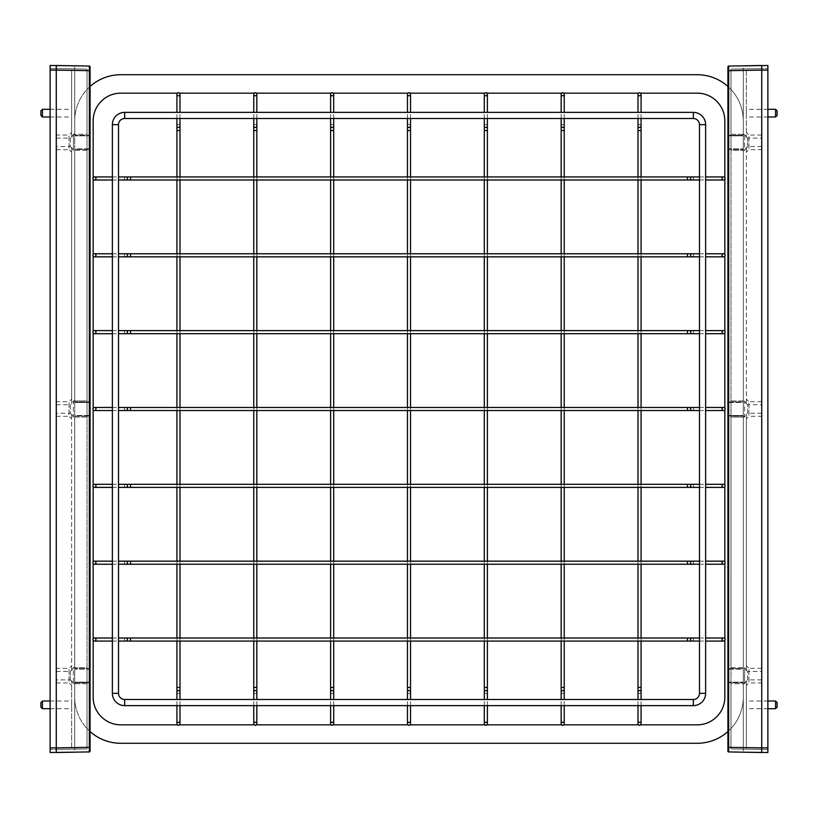 <?xml version="1.0" encoding="UTF-8"?>
<svg xmlns="http://www.w3.org/2000/svg" width="818" height="818" viewBox="0 0 818 818"><rect width="100%" height="100%" fill="white"/><g stroke="black" fill="none" stroke-linecap="round" stroke-linejoin="round"><path stroke-width="0.61" stroke-dasharray="4.09 3.07" d="M727.918 86.452A46.105 46.105 0 0 1 743.286 120.819L743.286 697.181A46.105 46.105 0 0 1 697.181 743.286L120.819 743.286A46.105 46.105 0 0 1 74.714 697.181L74.714 120.819A46.105 46.105 0 0 1 120.819 74.714L697.181 74.714A46.105 46.105 0 0 1 743.286 120.819L743.286 697.181A46.105 46.105 0 0 1 727.918 731.548M724.84 697.181A27.669 27.669 0 0 1 697.181 724.84L120.819 724.84A27.669 27.669 0 0 1 93.16 697.181L93.16 120.819A27.669 27.669 0 0 1 120.819 93.16L697.181 93.16A27.669 27.669 0 0 1 724.84 120.819L724.84 697.181M724.84 177.608L724.84 179.306M724.84 254.459L724.84 256.157M724.84 331.3L724.84 332.998M724.84 408.151L724.84 409.849M724.84 485.002L724.84 486.7M724.84 561.843L724.84 563.541M724.84 638.694L724.84 640.392M177.383 93.16L179.531 93.16M254.234 93.16L256.382 93.16M331.075 93.16L333.233 93.16M407.926 93.16L410.074 93.16M484.767 93.16L486.925 93.16M561.618 93.16L563.766 93.16M638.469 93.16L640.617 93.16M90.082 731.548A46.105 46.105 0 0 1 74.714 697.181L74.714 120.819A46.105 46.105 0 0 1 90.082 86.452M93.16 640.392L93.16 638.694M93.16 563.541L93.16 561.843M93.16 486.7L93.16 485.002M93.16 409.849L93.16 408.151M93.16 332.998L93.16 331.3M93.16 256.157L93.16 254.459M93.16 179.306L93.16 177.608M640.617 724.84L638.469 724.84M563.766 724.84L561.618 724.84M486.925 724.84L484.767 724.84M410.074 724.84L407.926 724.84M333.233 724.84L331.075 724.84M256.382 724.84L254.234 724.84M179.531 724.84L177.383 724.84M410.534 641.077L410.534 638.009M410.534 564.236L410.534 561.158M410.534 487.385L410.534 484.307M410.534 410.534L410.534 407.466M410.534 333.693L410.534 330.615M410.534 256.842L410.534 253.764M410.534 179.991L410.534 176.923M407.466 641.077L407.466 638.009M407.466 564.236L407.466 561.158M407.466 487.385L407.466 484.307M407.466 410.534L407.466 407.466M407.466 333.693L407.466 330.615M407.466 256.842L407.466 253.764M407.466 179.991L407.466 176.923M487.385 641.077L487.385 638.009M487.385 564.236L487.385 561.158M487.385 487.385L487.385 484.307M487.385 410.534L487.385 407.466M487.385 333.693L487.385 330.615M487.385 256.842L487.385 253.764M487.385 179.991L487.385 176.923M484.307 641.077L484.307 638.009M484.307 564.236L484.307 561.158M484.307 487.385L484.307 484.307M484.307 410.534L484.307 407.466M484.307 333.693L484.307 330.615M484.307 256.842L484.307 253.764M484.307 179.991L484.307 176.923M564.236 641.077L564.236 638.009M564.236 564.236L564.236 561.158M564.236 487.385L564.236 484.307M564.236 410.534L564.236 407.466M564.236 333.693L564.236 330.615M564.236 256.842L564.236 253.764M564.236 179.991L564.236 176.923M561.158 641.077L561.158 638.009M561.158 564.236L561.158 561.158M561.158 487.385L561.158 484.307M561.158 410.534L561.158 407.466M561.158 333.693L561.158 330.615M561.158 256.842L561.158 253.764M561.158 179.991L561.158 176.923M641.077 641.077L641.077 638.009M641.077 564.236L641.077 561.158M641.077 487.385L641.077 484.307M641.077 410.534L641.077 407.466M641.077 333.693L641.077 330.615M641.077 256.842L641.077 253.764M641.077 179.991L641.077 176.923M638.009 641.077L638.009 638.009M638.009 564.236L638.009 561.158M638.009 487.385L638.009 484.307M638.009 410.534L638.009 407.466M638.009 333.693L638.009 330.615M638.009 256.842L638.009 253.764M638.009 179.991L638.009 176.923M333.693 641.077L333.693 638.009M333.693 564.236L333.693 561.158M333.693 487.385L333.693 484.307M333.693 410.534L333.693 407.466M333.693 333.693L333.693 330.615M333.693 256.842L333.693 253.764M333.693 179.991L333.693 176.923M330.615 641.077L330.615 638.009M330.615 564.236L330.615 561.158M330.615 487.385L330.615 484.307M330.615 410.534L330.615 407.466M330.615 333.693L330.615 330.615M330.615 256.842L330.615 253.764M330.615 179.991L330.615 176.923M256.842 641.077L256.842 638.009M256.842 564.236L256.842 561.158M256.842 487.385L256.842 484.307M256.842 410.534L256.842 407.466M256.842 333.693L256.842 330.615M256.842 256.842L256.842 253.764M256.842 179.991L256.842 176.923M253.764 641.077L253.764 638.009M253.764 564.236L253.764 561.158M253.764 487.385L253.764 484.307M253.764 410.534L253.764 407.466M253.764 333.693L253.764 330.615M253.764 256.842L253.764 253.764M253.764 179.991L253.764 176.923M179.991 641.077L179.991 638.009M179.991 564.236L179.991 561.158M179.991 487.385L179.991 484.307M179.991 410.534L179.991 407.466M179.991 333.693L179.991 330.615M179.991 256.842L179.991 253.764M179.991 179.991L179.991 176.923M176.923 641.077L176.923 638.009M176.923 564.236L176.923 561.158M176.923 487.385L176.923 484.307M176.923 410.534L176.923 407.466M176.923 333.693L176.923 330.615M176.923 256.842L176.923 253.764M176.923 179.991L176.923 176.923M50.123 116.984L71.636 116.984L71.636 109.295L71.636 116.984M50.123 109.295L71.636 109.295M50.123 708.705L71.636 708.705L71.636 701.016L71.636 708.705M50.123 701.016L71.636 701.016M56.268 135.052L56.268 149.653L56.268 135.052L69.06 135.052L69.06 149.653L71.636 152.23L71.636 147.465L71.636 152.23M73.436 150.41L71.636 147.465L71.636 403.887L71.636 399.123L71.636 403.887L73.436 400.943L73.436 417.057L71.636 414.113L71.636 670.535L71.636 665.77L71.636 670.535L73.436 667.59L73.436 683.705L71.636 680.76L71.636 749.165L71.636 747.632L87.005 747.366L87.005 683.705L73.436 683.705L71.636 680.76L71.636 747.632L87.005 747.366L87.005 748.899L87.005 667.59L73.436 667.59L71.636 670.535L71.636 414.113L73.436 417.057L73.436 400.943L71.636 403.887L71.636 147.465L73.436 150.41L73.436 134.295L73.436 150.41L87.005 150.41L87.005 400.943L73.436 400.943L87.005 400.943L87.005 667.59L73.436 667.59L73.436 683.705L87.005 683.705L87.005 417.057L73.436 417.057L87.005 417.057L87.005 150.41L73.436 150.41M73.436 134.295L71.636 137.24L71.636 132.475L71.636 137.24L73.436 134.295L87.005 134.295L87.005 150.41L87.005 70.634L87.005 134.295L73.436 134.295M56.268 149.653L69.06 149.653L69.06 135.052L71.636 132.475M56.268 401.699L56.268 416.301L56.268 401.699L69.06 401.699L69.06 416.301L71.636 418.877M56.268 416.301L69.06 416.301L69.06 401.699L71.636 399.123M56.268 668.347L56.268 682.948L56.268 668.347L69.06 668.347L69.06 682.948L71.636 685.525M56.268 682.948L69.06 682.948L69.06 668.347L71.636 665.77M56.268 679.87L56.268 671.425L56.268 679.87L70.328 679.87L74.714 684.257L74.714 682.14L74.714 682.723L89.315 682.723L89.326 751.936L89.315 747.325L90.082 747.325L90.082 751.159L90.082 66.841A0.767 0.767 0 0 0 89.326 66.064L89.326 70.675L89.326 66.064L73.957 65.798L74.714 66.565L74.714 135.86L74.714 133.743L74.714 135.86L74.714 135.277L89.315 135.277L89.315 70.675L74.714 70.43L74.714 66.565L73.957 65.798M90.082 751.159A0.767 0.767 0 0 1 89.326 751.936A0.767 0.767 0 0 0 90.082 751.159A0.767 0.767 0 0 1 89.326 751.936L73.957 752.202L74.714 751.435L74.714 747.57L74.714 751.435L73.957 752.202M56.268 146.575L56.268 138.13L56.268 146.575L70.328 146.575L70.328 138.13L74.714 133.743M74.714 148.856L74.714 402.497L74.714 400.391L74.714 402.497L74.714 401.924L89.315 401.924L74.714 401.924L74.714 148.856L89.315 148.856A0.767 0.583 0 0 1 90.082 149.428A0.767 0.583 0 0 0 89.315 148.856L74.714 148.856M56.268 138.13L70.328 138.13L70.328 146.575L74.714 150.962M56.268 413.223L56.268 404.777L56.268 413.223L70.328 413.223L70.328 404.777L74.714 400.391M74.714 415.503L74.714 669.144L74.714 667.038L74.714 669.144L74.714 668.572L89.315 668.572L74.714 668.572L74.714 415.503L89.315 415.503A0.767 0.583 0 0 1 90.082 416.076A0.767 0.583 0 0 0 89.315 415.503L74.714 415.503M56.268 404.777L70.328 404.777L70.328 413.223L74.714 417.609M56.268 671.425L70.328 671.425L70.328 679.87L70.328 671.425L74.714 667.038M56.268 65.491L56.268 749.431L50.123 749.431L87.005 748.899L56.268 749.431L56.268 747.897L56.268 752.509L50.123 752.509L50.123 65.491L56.268 65.491L56.268 749.431L56.268 68.569L56.268 747.897L56.268 70.103L90.082 70.675L89.326 70.675L90.082 70.675L90.082 66.841A0.767 0.767 0 0 0 89.326 66.064L89.326 747.325L89.315 682.723L74.714 682.723L74.714 669.144L74.714 684.257M50.123 747.897L56.268 747.897L50.123 747.897L56.268 747.897L56.268 70.103L87.005 70.634L87.005 69.101L56.268 68.569L87.005 69.101L71.636 68.835L71.636 70.368L71.636 68.835L87.005 69.101L87.005 747.366L56.268 747.897L90.082 747.325L74.714 747.57L74.714 682.723L74.714 747.57L89.315 747.325L89.326 751.936M74.714 70.43L74.714 135.277L89.315 135.277L89.315 135.86A0.767 0.583 -0 0 0 90.082 135.277A0.767 0.583 0 0 1 89.315 135.86L89.315 148.856L89.315 135.86L74.714 135.86L89.315 135.86L90.082 135.277L89.315 135.277L89.315 70.675L74.714 70.43M89.315 669.144A0.767 0.583 -0 0 0 90.082 668.572A0.767 0.583 0 0 1 89.315 669.144L89.315 682.14A0.767 0.583 180 0 1 90.082 682.723A0.767 0.583 180 0 0 89.315 682.14L74.714 682.14L89.315 682.14L89.315 669.144L74.714 669.144L89.315 669.144L89.315 416.076L89.315 669.144M89.315 402.497A0.767 0.583 -0 0 0 90.082 401.924A0.767 0.583 0 0 1 89.315 402.497L89.315 415.503L89.315 402.497L74.714 402.497L89.315 402.497L89.315 149.428L89.315 402.497M89.326 66.064A0.767 0.767 0 0 1 90.082 66.841A0.767 0.767 0 0 0 89.326 66.064A0.767 0.767 0 0 1 90.082 66.841M50.123 70.103L56.268 70.103L50.123 70.103L56.268 70.103L56.268 68.569L50.123 68.569L56.268 68.569L56.268 70.103L87.005 70.634L71.636 70.368L71.636 137.24L71.636 70.368L87.005 70.634L87.005 748.899L71.636 749.165L87.005 748.899L87.005 747.366L56.268 747.897L56.268 752.509M42.434 708.705L42.434 701.016M40.9 702.56L40.9 707.171M42.434 116.984L42.434 109.295M40.9 110.829L40.9 115.44M767.877 701.016L746.364 701.016L746.364 708.705L746.364 701.016M767.877 708.705L746.364 708.705M767.877 109.295L746.364 109.295L746.364 116.984L746.364 109.295M767.877 116.984L746.364 116.984M761.732 682.948L761.732 668.347L761.732 682.948L748.94 682.948L748.94 668.347L746.364 665.77L746.364 670.535L746.364 665.77M744.564 667.59L746.364 670.535L746.364 414.113L746.364 418.877L746.364 414.113L744.564 417.057L744.564 400.943L746.364 403.887L746.364 147.465L746.364 152.23L746.364 147.465L744.564 150.41L744.564 134.295L746.364 137.24L746.364 68.835L746.364 70.368L730.995 70.634L730.995 134.295L744.564 134.295L746.364 137.24L746.364 70.368L730.995 70.634L730.995 69.101L730.995 150.41L744.564 150.41L746.364 147.465L746.364 403.887L744.564 400.943L744.564 417.057L746.364 414.113L746.364 670.535L744.564 667.59L744.564 683.705L744.564 667.59L730.995 667.59L730.995 417.057L744.564 417.057L730.995 417.057L730.995 150.41L744.564 150.41L744.564 134.295L730.995 134.295L730.995 400.943L744.564 400.943L730.995 400.943L730.995 667.59L744.564 667.59M744.564 683.705L746.364 680.76L746.364 685.525L746.364 680.76L744.564 683.705L730.995 683.705L730.995 667.59L730.995 747.366L730.995 683.705L744.564 683.705M761.732 668.347L748.94 668.347L748.94 682.948L746.364 685.525M761.732 416.301L761.732 401.699L761.732 416.301L748.94 416.301L748.94 401.699L746.364 399.123M761.732 401.699L748.94 401.699L748.94 416.301L746.364 418.877M761.732 149.653L761.732 135.052L761.732 149.653L748.94 149.653L748.94 135.052L746.364 132.475M761.732 135.052L748.94 135.052L748.94 149.653L746.364 152.23M761.732 138.13L761.732 146.575L761.732 138.13L747.672 138.13L743.286 133.743L743.286 135.86L743.286 135.277L728.685 135.277L728.674 66.064L728.685 70.675L727.918 70.675L727.918 66.841L727.918 751.159A0.767 0.767 0 0 0 728.674 751.936L728.674 747.325L728.674 751.936L744.043 752.202L743.286 751.435L743.286 682.14L743.286 684.257L743.286 682.14L743.286 682.723L728.685 682.723L728.685 747.325L743.286 747.57L743.286 751.435L744.043 752.202M727.918 66.841A0.767 0.767 0 0 1 728.674 66.064A0.767 0.767 0 0 0 727.918 66.841A0.767 0.767 0 0 1 728.674 66.064L744.043 65.798L743.286 66.565L743.286 70.43L743.286 66.565L744.043 65.798M761.732 671.425L761.732 679.87L761.732 671.425L747.672 671.425L747.672 679.87L743.286 684.257M743.286 669.144L743.286 415.503L743.286 417.609L743.286 415.503L743.286 416.076L728.685 416.076L743.286 416.076L743.286 669.144L728.685 669.144A0.767 0.583 180 0 1 727.918 668.572A0.767 0.583 180 0 0 728.685 669.144L743.286 669.144M761.732 679.87L747.672 679.87L747.672 671.425L743.286 667.038M761.732 404.777L761.732 413.223L761.732 404.777L747.672 404.777L747.672 413.223L743.286 417.609M743.286 402.497L743.286 148.856L743.286 150.962L743.286 148.856L743.286 149.428L728.685 149.428L743.286 149.428L743.286 402.497L728.685 402.497A0.767 0.583 180 0 1 727.918 401.924A0.767 0.583 180 0 0 728.685 402.497L743.286 402.497M761.732 413.223L747.672 413.223L747.672 404.777L743.286 400.391M761.732 146.575L747.672 146.575L747.672 138.13L747.672 146.575L743.286 150.962M761.732 752.509L761.732 68.569L767.877 68.569L730.995 69.101L761.732 68.569L761.732 70.103L761.732 65.491L767.877 65.491L767.877 752.509L761.732 752.509L761.732 68.569L761.732 749.431L761.732 70.103L761.732 747.897L727.918 747.325L728.674 747.325L727.918 747.325L727.918 751.159A0.767 0.767 0 0 0 728.674 751.936L728.674 70.675L728.685 135.277L743.286 135.277L743.286 148.856L743.286 133.743M767.877 70.103L761.732 70.103L767.877 70.103L761.732 70.103L761.732 747.897L730.995 747.366L730.995 748.899L761.732 749.431L730.995 748.899L746.364 749.165L746.364 747.632L746.364 749.165L730.995 748.899L730.995 70.634L761.732 70.103L727.918 70.675L743.286 70.43L743.286 135.277L743.286 70.43L728.685 70.675L728.674 66.064M743.286 747.57L743.286 682.723L728.685 682.723L728.685 682.14A0.767 0.583 180 0 0 727.918 682.723A0.767 0.583 180 0 1 728.685 682.14L728.685 669.144L728.685 682.14L743.286 682.14L728.685 682.14L727.918 682.723L728.685 682.723L728.685 747.325L743.286 747.57M728.685 148.856A0.767 0.583 180 0 0 727.918 149.428A0.767 0.583 180 0 1 728.685 148.856L728.685 135.86A0.767 0.583 0 0 1 727.918 135.277A0.767 0.583 0 0 0 728.685 135.86L743.286 135.86L728.685 135.86L728.685 148.856L743.286 148.856L728.685 148.856L728.685 401.924L728.685 148.856M728.685 415.503A0.767 0.583 180 0 0 727.918 416.076A0.767 0.583 180 0 1 728.685 415.503L728.685 402.497L728.685 415.503L743.286 415.503L728.685 415.503L728.685 668.572L728.685 415.503M728.674 751.936A0.767 0.767 0 0 1 727.918 751.159A0.767 0.767 0 0 0 728.674 751.936A0.767 0.767 0 0 1 727.918 751.159M767.877 747.897L761.732 747.897L767.877 747.897L761.732 747.897L761.732 749.431L767.877 749.431L761.732 749.431L761.732 747.897L730.995 747.366L746.364 747.632L746.364 680.76L746.364 747.632L730.995 747.366L730.995 69.101L746.364 68.835L730.995 69.101L730.995 70.634L761.732 70.103L761.732 65.491M775.566 109.295L775.566 116.984M777.1 115.44L777.1 110.829M775.566 701.016L775.566 708.705M777.1 707.171L777.1 702.56M125.941 407.466A1.534 1.534 -90 0 0 124.408 409A1.534 1.534 -90 0 0 125.941 410.534M130.543 407.466L130.543 410.534M687.457 407.466L687.457 410.534M692.059 407.466A1.534 1.534 -90 0 1 693.592 409A1.534 1.534 -90 0 1 692.059 410.534M125.941 330.615A1.534 1.534 -90 0 0 124.408 332.149A1.534 1.534 -90 0 0 125.941 333.693M130.543 330.615L130.543 333.693M687.457 330.615L687.457 333.693M692.059 330.615A1.534 1.534 -90 0 1 693.592 332.149A1.534 1.534 -90 0 1 692.059 333.693M125.941 253.764A1.534 1.534 -90 0 0 124.408 255.308A1.534 1.534 -90 0 0 125.941 256.842M130.543 253.764L130.543 256.842M687.457 253.764L687.457 256.842M692.059 253.764A1.534 1.534 -90 0 1 693.592 255.308A1.534 1.534 -90 0 1 692.059 256.842M125.941 176.923A1.534 1.534 -90 0 0 124.408 178.457A1.534 1.534 -90 0 0 125.941 179.991M130.543 176.923L130.543 179.991M687.457 176.923L687.457 179.991M692.059 176.923A1.534 1.534 -90 0 1 693.592 178.457A1.534 1.534 -90 0 1 692.059 179.991M125.941 484.307A1.534 1.534 -90 0 0 124.408 485.851A1.534 1.534 -90 0 0 125.941 487.385M130.543 484.307L130.543 487.385M687.457 484.307L687.457 487.385M692.059 484.307A1.534 1.534 -90 0 1 693.592 485.851A1.534 1.534 -90 0 1 692.059 487.385M125.941 561.158A1.534 1.534 -90 0 0 124.408 562.692A1.534 1.534 -90 0 0 125.941 564.236M130.543 561.158L130.543 564.236M687.457 561.158L687.457 564.236M692.059 561.158A1.534 1.534 -90 0 1 693.592 562.692A1.534 1.534 -90 0 1 692.059 564.236M125.941 638.009A1.534 1.534 -90 0 0 124.408 639.543A1.534 1.534 -90 0 0 125.941 641.077M130.543 638.009L130.543 641.077M687.457 638.009L687.457 641.077M692.059 638.009A1.534 1.534 -90 0 1 693.592 639.543A1.534 1.534 -90 0 1 692.059 641.077M407.466 692.059A1.534 1.534 180 0 0 409 693.592A1.534 1.534 180 0 0 410.534 692.059M407.466 687.457L410.534 687.457M407.466 130.543L410.534 130.543M407.466 125.941A1.534 1.534 180 0 1 409 124.408A1.534 1.534 180 0 1 410.534 125.941M484.307 692.059A1.534 1.534 180 0 0 485.851 693.592A1.534 1.534 180 0 0 487.385 692.059M484.307 687.457L487.385 687.457M484.307 130.543L487.385 130.543M484.307 125.941A1.534 1.534 180 0 1 485.851 124.408A1.534 1.534 180 0 1 487.385 125.941M561.158 692.059A1.534 1.534 180 0 0 562.692 693.592A1.534 1.534 180 0 0 564.236 692.059M561.158 687.457L564.236 687.457M561.158 130.543L564.236 130.543M561.158 125.941A1.534 1.534 180 0 1 562.692 124.408A1.534 1.534 180 0 1 564.236 125.941M638.009 692.059A1.534 1.534 180 0 0 639.543 693.592A1.534 1.534 180 0 0 641.077 692.059M638.009 687.457L641.077 687.457M638.009 130.543L641.077 130.543M638.009 125.941A1.534 1.534 180 0 1 639.543 124.408A1.534 1.534 180 0 1 641.077 125.941M330.615 692.059A1.534 1.534 180 0 0 332.149 693.592A1.534 1.534 180 0 0 333.693 692.059M330.615 687.457L333.693 687.457M330.615 130.543L333.693 130.543M330.615 125.941A1.534 1.534 180 0 1 332.149 124.408A1.534 1.534 180 0 1 333.693 125.941M253.764 692.059A1.534 1.534 180 0 0 255.308 693.592A1.534 1.534 180 0 0 256.842 692.059M253.764 687.457L256.842 687.457M253.764 130.543L256.842 130.543M253.764 125.941A1.534 1.534 180 0 1 255.308 124.408A1.534 1.534 180 0 1 256.842 125.941M176.923 692.059A1.534 1.534 180 0 0 178.457 693.592A1.534 1.534 180 0 0 179.991 692.059M176.923 687.457L179.991 687.457M176.923 130.543L179.991 130.543M176.923 125.941A1.534 1.534 180 0 1 178.457 124.408A1.534 1.534 180 0 1 179.991 125.941M112.373 124.663L118.518 124.663M124.663 118.518L124.663 112.373M693.337 112.373L693.337 118.518M705.627 124.663L699.482 124.663M705.627 693.337L699.482 693.337M693.337 705.627L693.337 699.482M124.663 705.627L124.663 699.482M112.373 693.337L118.518 693.337M89.336 67.424A0.767 0.542 180 0 1 90.082 67.966M89.336 750.576A0.767 0.542 180 0 0 90.082 750.034M74.714 149.428L89.315 149.428L74.714 149.428M74.714 416.076L89.315 416.076L74.714 416.076M89.315 682.14L89.315 682.723L89.315 682.14M89.315 668.572L90.082 668.572L89.315 668.572M90.082 682.723L89.315 682.723L90.082 682.723M89.315 416.076L90.082 416.076L89.315 415.503L89.315 416.076M89.315 401.924L90.082 401.924L89.315 401.924M89.315 149.428L90.082 149.428L89.315 148.856L89.315 149.428M728.664 750.576A0.767 0.542 0 0 1 727.918 750.034M728.664 67.424A0.767 0.542 0 0 0 727.918 67.966M743.286 668.572L728.685 668.572L743.286 668.572M743.286 401.924L728.685 401.924L743.286 401.924M728.685 135.86L728.685 135.277L728.685 135.86M728.685 149.428L727.918 149.428L728.685 149.428M727.918 135.277L728.685 135.277L727.918 135.277M728.685 401.924L727.918 401.924L728.685 402.497L728.685 401.924M728.685 416.076L727.918 416.076L728.685 416.076M728.685 668.572L727.918 668.572L728.685 669.144L728.685 668.572M112.373 410.534L118.518 410.534M699.482 410.534L705.627 410.534M699.482 407.466L705.627 407.466M112.373 407.466L118.518 407.466M112.373 333.693L118.518 333.693M699.482 333.693L705.627 333.693M699.482 330.615L705.627 330.615M112.373 330.615L118.518 330.615M112.373 256.842L118.518 256.842M699.482 256.842L705.627 256.842M699.482 253.764L705.627 253.764M112.373 253.764L118.518 253.764M112.373 179.991L118.518 179.991M699.482 179.991L705.627 179.991M699.482 176.923L705.627 176.923M112.373 176.923L118.518 176.923M112.373 487.385L118.518 487.385M699.482 487.385L705.627 487.385M699.482 484.307L705.627 484.307M112.373 484.307L118.518 484.307M112.373 564.236L118.518 564.236M699.482 564.236L705.627 564.236M699.482 561.158L705.627 561.158M112.373 561.158L118.518 561.158M112.373 641.077L118.518 641.077M699.482 641.077L705.627 641.077M699.482 638.009L705.627 638.009M112.373 638.009L118.518 638.009M410.534 705.627L410.534 699.482M410.534 118.518L410.534 112.373M407.466 118.518L407.466 112.373M407.466 705.627L407.466 699.482M487.385 705.627L487.385 699.482M487.385 118.518L487.385 112.373M484.307 118.518L484.307 112.373M484.307 705.627L484.307 699.482M564.236 705.627L564.236 699.482M564.236 118.518L564.236 112.373M561.158 118.518L561.158 112.373M561.158 705.627L561.158 699.482M641.077 705.627L641.077 699.482M641.077 118.518L641.077 112.373M638.009 118.518L638.009 112.373M638.009 705.627L638.009 699.482M333.693 705.627L333.693 699.482M333.693 118.518L333.693 112.373M330.615 118.518L330.615 112.373M330.615 705.627L330.615 699.482M256.842 705.627L256.842 699.482M256.842 118.518L256.842 112.373M253.764 118.518L253.764 112.373M253.764 705.627L253.764 699.482M179.991 705.627L179.991 699.482M179.991 118.518L179.991 112.373M176.923 118.518L176.923 112.373M176.923 705.627L176.923 699.482"/><path stroke-width="1.23" d="M92.904 409A1.534 1.534 -90 0 0 94.438 410.534A1.534 1.534 -90 0 0 95.972 409A1.534 1.534 -90 0 0 94.438 407.466A1.534 1.534 -90 0 0 92.904 409M118.518 410.534L687.457 410.534L687.457 407.466L699.482 407.466M130.543 410.534L130.543 407.466L687.457 407.466M725.096 409A1.534 1.534 -90 0 1 723.562 410.534A1.534 1.534 -90 0 1 722.028 409A1.534 1.534 -90 0 1 723.562 407.466A1.534 1.534 -90 0 1 725.096 409M92.904 332.149A1.534 1.534 -90 0 0 94.438 333.693A1.534 1.534 -90 0 0 95.972 332.149A1.534 1.534 -90 0 0 94.438 330.615A1.534 1.534 -90 0 0 92.904 332.149M118.518 333.693L687.457 333.693L687.457 330.615L699.482 330.615M130.543 333.693L130.543 330.615L687.457 330.615M725.096 332.149A1.534 1.534 -90 0 1 723.562 333.693A1.534 1.534 -90 0 1 722.028 332.149A1.534 1.534 -90 0 1 723.562 330.615A1.534 1.534 -90 0 1 725.096 332.149M92.904 255.308A1.534 1.534 -90 0 0 94.438 256.842A1.534 1.534 -90 0 0 95.972 255.308A1.534 1.534 -90 0 0 94.438 253.764A1.534 1.534 -90 0 0 92.904 255.308M118.518 256.842L687.457 256.842L687.457 253.764L699.482 253.764M130.543 256.842L130.543 253.764L687.457 253.764M725.096 255.308A1.534 1.534 -90 0 1 723.562 256.842A1.534 1.534 -90 0 1 722.028 255.308A1.534 1.534 -90 0 1 723.562 253.764A1.534 1.534 -90 0 1 725.096 255.308M92.904 178.457A1.534 1.534 -90 0 0 94.438 179.991A1.534 1.534 -90 0 0 95.972 178.457A1.534 1.534 -90 0 0 94.438 176.923A1.534 1.534 -90 0 0 92.904 178.457M118.518 179.991L687.457 179.991L687.457 176.923L699.482 176.923M130.543 179.991L130.543 176.923L687.457 176.923M725.096 178.457A1.534 1.534 -90 0 1 723.562 179.991A1.534 1.534 -90 0 1 722.028 178.457A1.534 1.534 -90 0 1 723.562 176.923A1.534 1.534 -90 0 1 725.096 178.457M92.904 485.851A1.534 1.534 -90 0 0 94.438 487.385A1.534 1.534 -90 0 0 95.972 485.851A1.534 1.534 -90 0 0 94.438 484.307A1.534 1.534 -90 0 0 92.904 485.851M118.518 487.385L687.457 487.385L687.457 484.307L699.482 484.307M130.543 487.385L130.543 484.307L687.457 484.307M725.096 485.851A1.534 1.534 -90 0 1 723.562 487.385A1.534 1.534 -90 0 1 722.028 485.851A1.534 1.534 -90 0 1 723.562 484.307A1.534 1.534 -90 0 1 725.096 485.851M92.904 562.692A1.534 1.534 -90 0 0 94.438 564.236A1.534 1.534 -90 0 0 95.972 562.692A1.534 1.534 -90 0 0 94.438 561.158A1.534 1.534 -90 0 0 92.904 562.692M118.518 564.236L687.457 564.236L687.457 561.158L699.482 561.158M130.543 564.236L130.543 561.158L687.457 561.158M725.096 562.692A1.534 1.534 -90 0 1 723.562 564.236A1.534 1.534 -90 0 1 722.028 562.692A1.534 1.534 -90 0 1 723.562 561.158A1.534 1.534 -90 0 1 725.096 562.692M92.904 639.543A1.534 1.534 -90 0 0 94.438 641.077A1.534 1.534 -90 0 0 95.972 639.543A1.534 1.534 -90 0 0 94.438 638.009A1.534 1.534 -90 0 0 92.904 639.543M118.518 641.077L687.457 641.077L687.457 638.009L699.482 638.009M130.543 641.077L130.543 638.009L687.457 638.009M725.096 639.543A1.534 1.534 -90 0 1 723.562 641.077A1.534 1.534 -90 0 1 722.028 639.543A1.534 1.534 -90 0 1 723.562 638.009A1.534 1.534 -90 0 1 725.096 639.543M727.918 731.548A46.105 46.105 0 0 1 697.181 743.286L120.819 743.286A46.105 46.105 0 0 1 90.082 731.548M724.84 640.392L724.84 697.181A27.669 27.669 0 0 1 697.181 724.84L640.617 724.84M640.617 93.16L697.181 93.16A27.669 27.669 0 0 1 724.84 120.819L724.84 177.608M724.84 179.306L724.84 254.459M724.84 256.157L724.84 331.3M724.84 332.998L724.84 408.151M724.84 409.849L724.84 485.002M724.84 486.7L724.84 561.843M724.84 563.541L724.84 638.694M90.082 86.452A46.105 46.105 0 0 1 120.819 74.714L697.181 74.714A46.105 46.105 0 0 1 727.918 86.452M93.16 177.608L93.16 120.819A27.669 27.669 0 0 1 120.819 93.16L177.383 93.16M179.531 93.16L254.234 93.16M256.382 93.16L331.075 93.16M333.233 93.16L407.926 93.16M410.074 93.16L484.767 93.16M486.925 93.16L561.618 93.16M563.766 93.16L638.469 93.16M177.383 724.84L120.819 724.84A27.669 27.669 0 0 1 93.16 697.181L93.16 640.392M93.16 638.694L93.16 563.541M93.16 561.843L93.16 486.7M93.16 485.002L93.16 409.849M93.16 408.151L93.16 332.998M93.16 331.3L93.16 256.157M93.16 254.459L93.16 179.306M638.469 724.84L563.766 724.84M561.618 724.84L486.925 724.84M484.767 724.84L410.074 724.84M407.926 724.84L333.233 724.84M331.075 724.84L256.382 724.84M254.234 724.84L179.531 724.84M409 725.28A1.534 1.534 180 0 0 410.534 723.746A1.534 1.534 180 0 0 409 722.212A1.534 1.534 180 0 0 407.466 723.746A1.534 1.534 180 0 0 409 725.28M410.534 699.482L410.534 641.077M410.534 638.009L410.534 564.236M410.534 561.158L410.534 487.385M410.534 484.307L410.534 410.534M410.534 407.466L410.534 333.693M410.534 330.615L410.534 256.842M410.534 253.764L410.534 179.991M410.534 176.923L410.534 130.543L407.466 130.543L407.466 118.518M410.534 687.457L407.466 687.457L407.466 641.077M407.466 638.009L407.466 564.236M407.466 561.158L407.466 487.385M407.466 484.307L407.466 410.534M407.466 407.466L407.466 333.693M407.466 330.615L407.466 256.842M407.466 253.764L407.466 179.991M407.466 176.923L407.466 130.543M409 92.72A1.534 1.534 180 0 1 410.534 94.254A1.534 1.534 180 0 1 409 95.788A1.534 1.534 180 0 1 407.466 94.254A1.534 1.534 180 0 1 409 92.72M485.851 725.28A1.534 1.534 180 0 0 487.385 723.746A1.534 1.534 180 0 0 485.851 722.212A1.534 1.534 180 0 0 484.307 723.746A1.534 1.534 180 0 0 485.851 725.28M487.385 699.482L487.385 641.077M487.385 638.009L487.385 564.236M487.385 561.158L487.385 487.385M487.385 484.307L487.385 410.534M487.385 407.466L487.385 333.693M487.385 330.615L487.385 256.842M487.385 253.764L487.385 179.991M487.385 176.923L487.385 130.543L484.307 130.543L484.307 118.518M487.385 687.457L484.307 687.457L484.307 641.077M484.307 638.009L484.307 564.236M484.307 561.158L484.307 487.385M484.307 484.307L484.307 410.534M484.307 407.466L484.307 333.693M484.307 330.615L484.307 256.842M484.307 253.764L484.307 179.991M484.307 176.923L484.307 130.543M485.851 92.72A1.534 1.534 180 0 1 487.385 94.254A1.534 1.534 180 0 1 485.851 95.788A1.534 1.534 180 0 1 484.307 94.254A1.534 1.534 180 0 1 485.851 92.72M562.692 725.28A1.534 1.534 180 0 0 564.236 723.746A1.534 1.534 180 0 0 562.692 722.212A1.534 1.534 180 0 0 561.158 723.746A1.534 1.534 180 0 0 562.692 725.28M564.236 699.482L564.236 641.077M564.236 638.009L564.236 564.236M564.236 561.158L564.236 487.385M564.236 484.307L564.236 410.534M564.236 407.466L564.236 333.693M564.236 330.615L564.236 256.842M564.236 253.764L564.236 179.991M564.236 176.923L564.236 130.543L561.158 130.543L561.158 118.518M564.236 687.457L561.158 687.457L561.158 641.077M561.158 638.009L561.158 564.236M561.158 561.158L561.158 487.385M561.158 484.307L561.158 410.534M561.158 407.466L561.158 333.693M561.158 330.615L561.158 256.842M561.158 253.764L561.158 179.991M561.158 176.923L561.158 130.543M562.692 92.72A1.534 1.534 180 0 1 564.236 94.254A1.534 1.534 180 0 1 562.692 95.788A1.534 1.534 180 0 1 561.158 94.254A1.534 1.534 180 0 1 562.692 92.72M639.543 725.28A1.534 1.534 180 0 0 641.077 723.746A1.534 1.534 180 0 0 639.543 722.212A1.534 1.534 180 0 0 638.009 723.746A1.534 1.534 180 0 0 639.543 725.28M641.077 699.482L641.077 641.077M641.077 638.009L641.077 564.236M641.077 561.158L641.077 487.385M641.077 484.307L641.077 410.534M641.077 407.466L641.077 333.693M641.077 330.615L641.077 256.842M641.077 253.764L641.077 179.991M641.077 176.923L641.077 130.543L638.009 130.543L638.009 118.518M641.077 687.457L638.009 687.457L638.009 641.077M638.009 638.009L638.009 564.236M638.009 561.158L638.009 487.385M638.009 484.307L638.009 410.534M638.009 407.466L638.009 333.693M638.009 330.615L638.009 256.842M638.009 253.764L638.009 179.991M638.009 176.923L638.009 130.543M639.543 92.72A1.534 1.534 180 0 1 641.077 94.254A1.534 1.534 180 0 1 639.543 95.788A1.534 1.534 180 0 1 638.009 94.254A1.534 1.534 180 0 1 639.543 92.72M332.149 725.28A1.534 1.534 180 0 0 333.693 723.746A1.534 1.534 180 0 0 332.149 722.212A1.534 1.534 180 0 0 330.615 723.746A1.534 1.534 180 0 0 332.149 725.28M333.693 699.482L333.693 641.077M333.693 638.009L333.693 564.236M333.693 561.158L333.693 487.385M333.693 484.307L333.693 410.534M333.693 407.466L333.693 333.693M333.693 330.615L333.693 256.842M333.693 253.764L333.693 179.991M333.693 176.923L333.693 130.543L330.615 130.543L330.615 118.518M333.693 687.457L330.615 687.457L330.615 641.077M330.615 638.009L330.615 564.236M330.615 561.158L330.615 487.385M330.615 484.307L330.615 410.534M330.615 407.466L330.615 333.693M330.615 330.615L330.615 256.842M330.615 253.764L330.615 179.991M330.615 176.923L330.615 130.543M332.149 92.72A1.534 1.534 180 0 1 333.693 94.254A1.534 1.534 180 0 1 332.149 95.788A1.534 1.534 180 0 1 330.615 94.254A1.534 1.534 180 0 1 332.149 92.72M255.308 725.28A1.534 1.534 180 0 0 256.842 723.746A1.534 1.534 180 0 0 255.308 722.212A1.534 1.534 180 0 0 253.764 723.746A1.534 1.534 180 0 0 255.308 725.28M256.842 699.482L256.842 641.077M256.842 638.009L256.842 564.236M256.842 561.158L256.842 487.385M256.842 484.307L256.842 410.534M256.842 407.466L256.842 333.693M256.842 330.615L256.842 256.842M256.842 253.764L256.842 179.991M256.842 176.923L256.842 130.543L253.764 130.543L253.764 118.518M256.842 687.457L253.764 687.457L253.764 641.077M253.764 638.009L253.764 564.236M253.764 561.158L253.764 487.385M253.764 484.307L253.764 410.534M253.764 407.466L253.764 333.693M253.764 330.615L253.764 256.842M253.764 253.764L253.764 179.991M253.764 176.923L253.764 130.543M255.308 92.72A1.534 1.534 180 0 1 256.842 94.254A1.534 1.534 180 0 1 255.308 95.788A1.534 1.534 180 0 1 253.764 94.254A1.534 1.534 180 0 1 255.308 92.72M178.457 725.28A1.534 1.534 180 0 0 179.991 723.746A1.534 1.534 180 0 0 178.457 722.212A1.534 1.534 180 0 0 176.923 723.746A1.534 1.534 180 0 0 178.457 725.28M179.991 699.482L179.991 641.077M179.991 638.009L179.991 564.236M179.991 561.158L179.991 487.385M179.991 484.307L179.991 410.534M179.991 407.466L179.991 333.693M179.991 330.615L179.991 256.842M179.991 253.764L179.991 179.991M179.991 176.923L179.991 130.543L176.923 130.543L176.923 118.518M179.991 687.457L176.923 687.457L176.923 641.077M176.923 638.009L176.923 564.236M176.923 561.158L176.923 487.385M176.923 484.307L176.923 410.534M176.923 407.466L176.923 333.693M176.923 330.615L176.923 256.842M176.923 253.764L176.923 179.991M176.923 176.923L176.923 130.543M178.457 92.72A1.534 1.534 180 0 1 179.991 94.254A1.534 1.534 180 0 1 178.457 95.788A1.534 1.534 180 0 1 176.923 94.254A1.534 1.534 180 0 1 178.457 92.72M112.373 124.663A12.301 12.301 0 0 1 124.663 112.373L693.337 112.373A12.301 12.301 0 0 1 705.627 124.663L705.627 693.337A12.301 12.301 0 0 1 693.337 705.627L124.663 705.627A12.301 12.301 0 0 1 112.373 693.337L112.373 124.663L118.518 124.663A6.145 6.145 0 0 1 124.663 118.518L693.337 118.518A6.145 6.145 0 0 1 699.482 124.663L699.482 693.337A6.145 6.145 0 0 1 693.337 699.482L124.663 699.482A6.145 6.145 0 0 1 118.518 693.337L118.518 124.663M42.434 116.984L40.9 115.44L40.9 110.829L42.434 109.295L42.434 116.984L50.123 116.984M42.434 109.295L50.123 109.295M42.434 708.705L40.9 707.171L40.9 702.56L42.434 701.016L42.434 708.705L50.123 708.705M42.434 701.016L50.123 701.016M89.336 67.424L89.326 66.064A0.767 0.767 0 0 1 90.082 66.841L90.082 751.159L90.082 747.325L89.326 747.325L89.336 67.424A0.767 0.542 0 0 1 90.082 67.966M73.957 65.798L50.123 65.491L50.123 752.509L89.326 751.936L89.326 747.325L56.268 747.897L56.268 70.103L56.268 752.509L73.957 752.202M90.082 66.841L90.082 70.675L56.268 70.103L56.268 65.491L89.326 66.064M89.326 751.936A0.767 0.767 0 0 0 90.082 751.159A0.767 0.767 0 0 1 89.326 751.936M56.268 752.509L56.268 747.897L50.123 747.897M50.123 70.103L56.268 70.103L56.268 65.491M775.566 701.016L777.1 702.56L777.1 707.171L775.566 708.705L775.566 701.016L767.877 701.016M775.566 708.705L767.877 708.705M775.566 109.295L777.1 110.829L777.1 115.44L775.566 116.984L775.566 109.295L767.877 109.295M775.566 116.984L767.877 116.984M728.664 750.576L728.674 751.936A0.767 0.767 0 0 1 727.918 751.159L727.918 66.841L727.918 70.675L728.674 70.675L728.664 750.576A0.767 0.542 180 0 1 727.918 750.034M744.043 752.202L767.877 752.509L767.877 65.491L728.674 66.064L728.674 70.675L761.732 70.103L761.732 747.897L761.732 65.491L744.043 65.798M727.918 751.159L727.918 747.325L761.732 747.897L761.732 752.509L728.674 751.936M728.674 66.064A0.767 0.767 0 0 0 727.918 66.841A0.767 0.767 0 0 1 728.674 66.064M761.732 65.491L761.732 70.103L767.877 70.103M767.877 747.897L761.732 747.897L761.732 752.509M125.941 410.534A1.534 1.534 -90 0 0 127.475 409A1.534 1.534 -90 0 0 125.941 407.466L130.543 407.466M687.457 410.534L692.059 410.534A1.534 1.534 -90 0 1 690.525 409A1.534 1.534 -90 0 1 692.059 407.466M125.941 333.693A1.534 1.534 -90 0 0 127.475 332.149A1.534 1.534 -90 0 0 125.941 330.615L130.543 330.615M687.457 333.693L692.059 333.693A1.534 1.534 -90 0 1 690.525 332.149A1.534 1.534 -90 0 1 692.059 330.615M125.941 256.842A1.534 1.534 -90 0 0 127.475 255.308A1.534 1.534 -90 0 0 125.941 253.764L130.543 253.764M687.457 256.842L692.059 256.842A1.534 1.534 -90 0 1 690.525 255.308A1.534 1.534 -90 0 1 692.059 253.764M125.941 179.991A1.534 1.534 -90 0 0 127.475 178.457A1.534 1.534 -90 0 0 125.941 176.923L130.543 176.923M687.457 179.991L692.059 179.991A1.534 1.534 -90 0 1 690.525 178.457A1.534 1.534 -90 0 1 692.059 176.923M125.941 487.385A1.534 1.534 -90 0 0 127.475 485.851A1.534 1.534 -90 0 0 125.941 484.307L130.543 484.307M687.457 487.385L692.059 487.385A1.534 1.534 -90 0 1 690.525 485.851A1.534 1.534 -90 0 1 692.059 484.307M125.941 564.236A1.534 1.534 -90 0 0 127.475 562.692A1.534 1.534 -90 0 0 125.941 561.158L130.543 561.158M687.457 564.236L692.059 564.236A1.534 1.534 -90 0 1 690.525 562.692A1.534 1.534 -90 0 1 692.059 561.158M125.941 641.077A1.534 1.534 -90 0 0 127.475 639.543A1.534 1.534 -90 0 0 125.941 638.009L130.543 638.009M687.457 641.077L692.059 641.077A1.534 1.534 -90 0 1 690.525 639.543A1.534 1.534 -90 0 1 692.059 638.009M410.534 692.059A1.534 1.534 180 0 0 409 690.525A1.534 1.534 180 0 0 407.466 692.059L407.466 687.457M410.534 130.543L410.534 125.941A1.534 1.534 180 0 1 409 127.475A1.534 1.534 180 0 1 407.466 125.941M487.385 692.059A1.534 1.534 180 0 0 485.851 690.525A1.534 1.534 180 0 0 484.307 692.059L484.307 687.457M487.385 130.543L487.385 125.941A1.534 1.534 180 0 1 485.851 127.475A1.534 1.534 180 0 1 484.307 125.941M564.236 692.059A1.534 1.534 180 0 0 562.692 690.525A1.534 1.534 180 0 0 561.158 692.059L561.158 687.457M564.236 130.543L564.236 125.941A1.534 1.534 180 0 1 562.692 127.475A1.534 1.534 180 0 1 561.158 125.941M641.077 692.059A1.534 1.534 180 0 0 639.543 690.525A1.534 1.534 180 0 0 638.009 692.059L638.009 687.457M641.077 130.543L641.077 125.941A1.534 1.534 180 0 1 639.543 127.475A1.534 1.534 180 0 1 638.009 125.941M333.693 692.059A1.534 1.534 180 0 0 332.149 690.525A1.534 1.534 180 0 0 330.615 692.059L330.615 687.457M333.693 130.543L333.693 125.941A1.534 1.534 180 0 1 332.149 127.475A1.534 1.534 180 0 1 330.615 125.941M256.842 692.059A1.534 1.534 180 0 0 255.308 690.525A1.534 1.534 180 0 0 253.764 692.059L253.764 687.457M256.842 130.543L256.842 125.941A1.534 1.534 180 0 1 255.308 127.475A1.534 1.534 180 0 1 253.764 125.941M179.991 692.059A1.534 1.534 180 0 0 178.457 690.525A1.534 1.534 180 0 0 176.923 692.059L176.923 687.457M179.991 130.543L179.991 125.941A1.534 1.534 180 0 1 178.457 127.475A1.534 1.534 180 0 1 176.923 125.941M124.663 112.373L124.663 118.518M693.337 118.518L693.337 112.373M699.482 124.663L705.627 124.663M699.482 693.337L705.627 693.337M693.337 699.482L693.337 705.627M124.663 699.482L124.663 705.627M118.518 693.337L112.373 693.337M89.336 750.576A0.767 0.542 0 0 0 90.082 750.034M728.664 67.424A0.767 0.542 180 0 0 727.918 67.966M94.438 410.534L112.373 410.534M692.059 410.534L699.482 410.534M705.627 410.534L723.562 410.534M705.627 407.466L723.562 407.466M94.438 407.466L112.373 407.466M118.518 407.466L125.941 407.466M94.438 333.693L112.373 333.693M692.059 333.693L699.482 333.693M705.627 333.693L723.562 333.693M705.627 330.615L723.562 330.615M94.438 330.615L112.373 330.615M118.518 330.615L125.941 330.615M94.438 256.842L112.373 256.842M692.059 256.842L699.482 256.842M705.627 256.842L723.562 256.842M705.627 253.764L723.562 253.764M94.438 253.764L112.373 253.764M118.518 253.764L125.941 253.764M94.438 179.991L112.373 179.991M692.059 179.991L699.482 179.991M705.627 179.991L723.562 179.991M705.627 176.923L723.562 176.923M94.438 176.923L112.373 176.923M118.518 176.923L125.941 176.923M94.438 487.385L112.373 487.385M692.059 487.385L699.482 487.385M705.627 487.385L723.562 487.385M705.627 484.307L723.562 484.307M94.438 484.307L112.373 484.307M118.518 484.307L125.941 484.307M94.438 564.236L112.373 564.236M692.059 564.236L699.482 564.236M705.627 564.236L723.562 564.236M705.627 561.158L723.562 561.158M94.438 561.158L112.373 561.158M118.518 561.158L125.941 561.158M94.438 641.077L112.373 641.077M692.059 641.077L699.482 641.077M705.627 641.077L723.562 641.077M705.627 638.009L723.562 638.009M94.438 638.009L112.373 638.009M118.518 638.009L125.941 638.009M410.534 723.746L410.534 705.627M410.534 125.941L410.534 118.518M410.534 112.373L410.534 94.254M407.466 112.373L407.466 94.254M407.466 723.746L407.466 705.627M407.466 699.482L407.466 692.059M487.385 723.746L487.385 705.627M487.385 125.941L487.385 118.518M487.385 112.373L487.385 94.254M484.307 112.373L484.307 94.254M484.307 723.746L484.307 705.627M484.307 699.482L484.307 692.059M564.236 723.746L564.236 705.627M564.236 125.941L564.236 118.518M564.236 112.373L564.236 94.254M561.158 112.373L561.158 94.254M561.158 723.746L561.158 705.627M561.158 699.482L561.158 692.059M641.077 723.746L641.077 705.627M641.077 125.941L641.077 118.518M641.077 112.373L641.077 94.254M638.009 112.373L638.009 94.254M638.009 723.746L638.009 705.627M638.009 699.482L638.009 692.059M333.693 723.746L333.693 705.627M333.693 125.941L333.693 118.518M333.693 112.373L333.693 94.254M330.615 112.373L330.615 94.254M330.615 723.746L330.615 705.627M330.615 699.482L330.615 692.059M256.842 723.746L256.842 705.627M256.842 125.941L256.842 118.518M256.842 112.373L256.842 94.254M253.764 112.373L253.764 94.254M253.764 723.746L253.764 705.627M253.764 699.482L253.764 692.059M179.991 723.746L179.991 705.627M179.991 125.941L179.991 118.518M179.991 112.373L179.991 94.254M176.923 112.373L176.923 94.254M176.923 723.746L176.923 705.627M176.923 699.482L176.923 692.059"/></g></svg>
